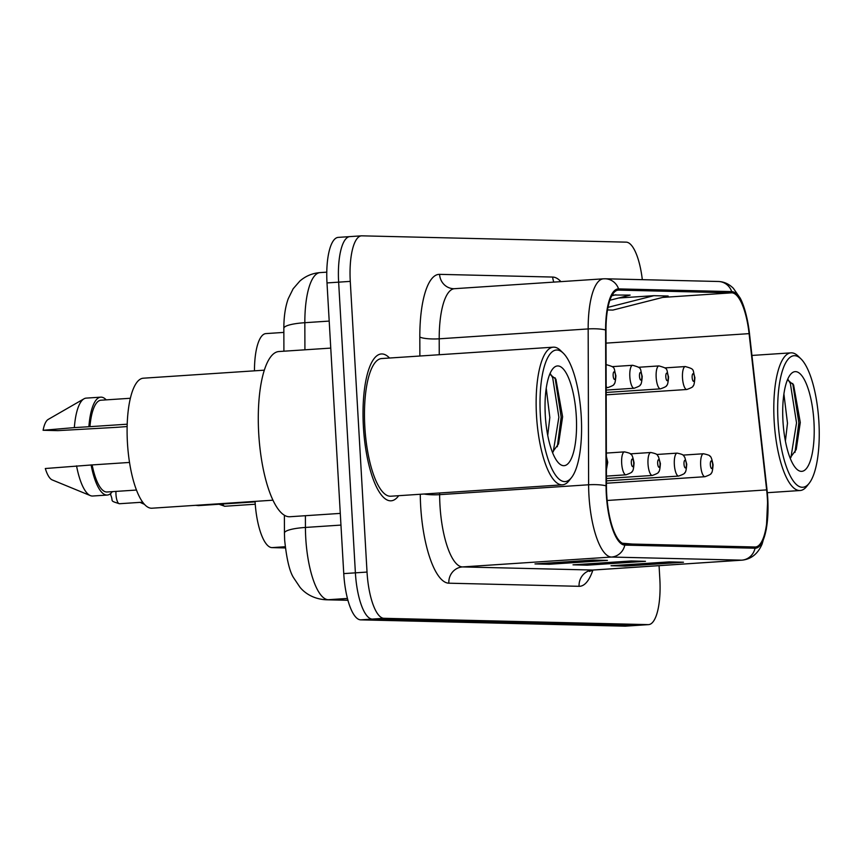 <?xml version="1.0" encoding="UTF-8"?>
<svg xmlns="http://www.w3.org/2000/svg" width="862" height="862" viewBox="0 0 862 862"><rect width="100%" height="100%" fill="white"/><g stroke="black" fill="none" stroke-linecap="round" stroke-linejoin="round"><path stroke-width="1.29" d="M254.462 370.832A45.988 14.212 -93.8 0 1 265.916 333.594L283.857 332.409M285.344 547.941L271.961 547.618A45.988 14.212 -93.8 0 1 255.055 501.382M389.549 358.032A73.582 22.735 86.2 0 0 381.349 353.959A73.582 22.735 86.2 0 0 363.408 426.841A73.582 22.735 86.2 0 0 391.089 500.811A73.582 22.735 86.2 0 0 398.686 495.693A73.582 22.735 86.2 0 1 391.089 500.811A73.582 22.735 86.2 0 1 363.408 426.841A73.582 22.735 86.2 0 1 381.349 353.959A73.582 22.735 86.2 0 1 389.549 358.032M767.363 498.408A49.059 15.16 -93.8 0 1 755.403 546.993A49.059 15.16 -93.8 0 1 754.983 546.993L624.734 543.879A49.059 15.16 -93.8 0 1 606.449 486.06L605.997 330.221A49.059 15.16 -93.8 0 1 618.216 290.128A49.059 15.16 -93.8 0 1 618.647 290.117L731.784 292.832A49.059 15.16 -93.8 0 1 749.1 333.637L766.641 489.896A49.059 15.16 -93.8 0 1 767.363 498.408M767.751 498.408A50.287 15.538 86.2 0 0 767.008 489.691L749.466 333.443A50.287 15.538 86.2 0 0 731.719 291.604L618.571 288.899A50.287 15.538 86.2 0 0 605.609 329.995L606.061 485.845A50.287 15.538 86.2 0 0 624.81 545.107L755.047 548.221A50.287 15.538 86.2 0 0 767.751 498.408M350.252 236.597A45.988 14.212 86.2 0 0 349.853 236.608L338.216 237.384A45.988 14.212 86.2 0 0 327 282.93L343.755 573.607L355.392 572.842A45.988 14.212 86.2 0 0 372.298 619.078L636.587 625.403A45.988 14.212 86.2 0 0 636.986 625.392A45.988 14.212 86.2 0 1 636.587 625.403L372.298 619.078A45.988 14.212 86.2 0 1 355.392 572.842L338.637 282.154L355.392 572.842L367.029 572.066A45.988 14.212 86.2 0 0 383.935 618.302L648.224 624.627A45.988 14.212 86.2 0 0 648.623 624.616A45.988 14.212 86.2 0 0 659.839 579.07L659.064 565.666M349.853 236.608A45.988 14.212 86.2 0 0 338.637 282.154A45.988 14.212 86.2 0 1 349.853 236.608L361.49 235.832A45.988 14.212 86.2 0 0 350.274 281.378L367.029 572.066M593.185 560.063L534.99 563.92L549.245 564.265L607.441 560.408L593.185 560.063M592.679 560.095L606.439 560.429A12.262 11.659 -88.6 0 0 607.441 560.408M549.18 562.983L549.245 564.265M669.235 561.884L611.039 565.741L625.306 566.086L683.491 562.229L669.235 561.884M668.74 561.916L682.499 562.239A12.262 11.659 -88.6 0 0 683.491 562.229M625.23 564.804L625.306 566.086M631.21 560.968L573.014 564.836L587.281 565.17L645.466 561.313L631.21 560.968M630.704 561L644.464 561.334A12.262 11.659 -88.6 0 0 645.466 561.313M587.205 563.888L587.281 565.17M642.319 279.665A45.988 14.212 86.2 0 0 626.168 242.147L361.889 235.832A45.988 14.212 86.2 0 0 361.49 235.832M607.505 309.954L612.871 310.083L668.147 296.022L653.881 295.677L618.722 298.004M609.887 300.256L630.122 295.106L612.203 295.009M632.6 544.073L622.342 543.232M615.856 294.772L611.761 295.806M653.881 295.677L607.99 307.357M343.755 573.607A45.988 14.212 86.2 0 0 360.661 619.853L624.95 626.168A45.988 14.212 86.2 0 0 625.349 626.168L648.623 624.616M778.02 421.001A65.921 20.365 86.2 0 0 809.192 483.259A65.921 20.365 86.2 0 0 818.9 421.981A65.921 20.365 86.2 0 0 800.938 358.851A65.921 20.365 86.2 0 0 778.02 421.001M800.938 358.851L798.147 356.125A68.982 21.313 86.2 0 0 790.982 352.849A68.982 21.313 86.2 0 0 774.162 421.173A68.982 21.313 86.2 0 0 800.119 490.521A68.982 21.313 86.2 0 0 806.778 486.33L809.192 483.259M783.903 393.966L787.491 423.188L785.401 441.053M782.707 414.029L782.89 419.869M813.954 421.863A49.985 15.451 86.2 0 0 790.325 374.658A49.985 15.451 86.2 0 0 782.965 421.119A49.985 15.451 86.2 0 0 796.585 468.993A49.985 15.451 86.2 0 0 813.954 421.863M790.088 457.959L796.219 449.565L800.292 422.466L793.59 384.894L787.448 379.83M788.256 379.797L790.357 383.45L796.531 422.886L790.917 457.517M792.738 383.45L798.848 422.736L794.969 452.431M540.355 415.322A65.921 20.365 86.2 0 0 571.528 477.57A65.921 20.365 86.2 0 0 581.236 416.292A65.921 20.365 86.2 0 0 563.274 353.161A65.921 20.365 86.2 0 0 540.355 415.322M563.274 353.161L560.483 350.446A68.982 21.313 86.2 0 0 553.318 347.17A68.982 21.313 86.2 0 0 536.498 415.484A68.982 21.313 86.2 0 0 562.455 484.832A68.982 21.313 86.2 0 0 569.114 480.64L571.528 477.57M553.318 347.17L381.661 358.549A68.982 21.313 86.2 0 0 364.831 426.873A68.982 21.313 86.2 0 0 390.788 496.221L562.455 484.832M330.749 348.097L278.911 351.534A82.784 25.58 86.2 0 0 258.719 433.521A82.784 25.58 86.2 0 0 289.869 516.737L340.285 513.396M264.332 370.175L143.329 378.202A65.156 20.138 86.2 0 0 127.436 442.723A65.156 20.138 86.2 0 0 151.949 508.214L272.952 500.197M546.239 388.277L549.827 417.499L547.726 435.364M545.043 408.34L545.226 414.18M576.29 416.174A49.985 15.451 86.2 0 0 552.661 368.968A49.985 15.451 86.2 0 0 545.29 415.441A49.985 15.451 86.2 0 0 558.91 463.303A49.985 15.451 86.2 0 0 576.29 416.174M552.423 452.281L558.554 443.876L562.617 416.777L555.915 379.205L549.784 374.151M130.367 398.266L100.951 400.216A45.988 14.212 86.2 0 0 89.928 426.668L127.21 424.201M127.145 426.539L116.898 427.315A49.059 15.16 86.2 0 0 116.876 427.218M106.22 399.86A49.059 15.16 86.2 0 0 100.746 397.156L86.2 398.115A49.059 15.16 86.2 0 0 83.97 398.826L48.197 419.428A30.655 9.471 86.2 0 0 43.1 430.278L57.937 430.634L116.898 427.315M83.97 398.826A49.059 15.16 86.2 0 0 74.347 427.606L89.928 426.668M43.1 430.278L74.347 427.606M100.746 397.156A49.059 15.16 86.2 0 0 88.894 426.647M129.526 462.441L92.137 464.92A45.988 14.212 86.2 0 0 107.039 491.997L136.455 490.047M92.137 464.92L45.309 468.519A30.655 9.471 86.2 0 0 52.216 479.918L90.391 495.618A49.059 15.16 86.2 0 0 92.697 496.016L107.244 495.057A49.059 15.16 86.2 0 0 112.308 491.642M76.546 465.857A49.059 15.16 86.2 0 0 90.391 495.618M91.092 464.887A49.059 15.16 86.2 0 0 107.244 495.057M550.592 374.108L552.693 377.772L558.867 417.197L553.253 451.828M555.063 377.761L561.173 417.046L557.305 446.742M285.214 546.734L271.961 547.618M592.905 570.062A76.653 23.683 -93.8 0 1 579.081 586.311L448.843 583.197A15.333 14.579 91.4 0 1 462.506 566.927L592.754 570.041A61.321 18.953 86.2 0 0 593.282 570.03L589.446 571.42M448.843 583.197A76.653 23.683 -93.8 0 1 420.667 506.123A76.653 23.683 -93.8 0 1 420.268 494.26M606.061 485.845A15.333 2.931 179.8 0 0 588.617 484.778L439.642 494.659A61.321 18.953 86.2 0 0 439.965 505.272A61.321 18.953 86.2 0 0 462.506 566.927L611.481 557.046A61.321 18.953 -93.8 0 1 588.617 484.778L588.164 328.928A61.321 18.953 -93.8 0 1 603.443 278.814L454.479 288.695A61.321 18.953 86.2 0 0 439.2 338.809L439.243 354.735M755.047 548.221A15.333 14.579 -88.6 0 1 741.719 560.16A61.321 18.953 -93.8 0 0 742.247 560.149C751.33 559.104 757.957 553.716 762.127 544.008L766.34 529.117L767.751 498.43L749.466 333.368C747.052 313.746 742.807 302.993 740.21 298.133L733.368 288.317C729.026 283.986 724.026 281.702 718.369 281.486A15.333 14.579 91.4 0 1 731.719 291.604M618.571 288.899A15.333 14.579 -88.6 0 0 605.221 278.782L603.443 278.814M605.609 329.995A15.333 2.931 179.8 0 0 588.164 328.928L439.2 338.809A15.333 2.931 -0.2 0 1 419.816 337.01A76.653 23.683 -93.8 0 1 439.577 274.353L552.714 277.058A76.653 23.683 -93.8 0 1 560.903 281.637M624.81 545.107A15.333 14.579 91.4 0 1 611.481 557.046L741.719 560.16L592.754 570.041A15.333 14.579 91.4 0 0 579.081 586.311M419.869 356.017L419.816 337.01M383.935 618.302L360.661 619.853M648.224 624.627L624.95 626.168M350.274 281.378L327 282.93M439.642 492.978L439.642 494.659A15.333 2.931 -0.2 0 1 424.082 494.012M553.846 282.111A15.333 14.579 91.4 0 1 552.714 277.058M454.479 288.695L453.757 288.716A15.333 14.579 91.4 0 1 439.577 274.353M618.647 290.117L617.795 290.182M766.641 489.896L607.16 500.477M749.1 333.637L606.029 343.13M731.784 292.832L662.673 297.412M305.396 515.713L305.428 527.447A61.321 18.953 86.2 0 0 305.751 538.06A61.321 18.953 86.2 0 0 328.293 599.715L347.44 598.443M340.953 525.087L305.428 527.447A30.655 5.862 179.8 0 0 284.438 533.072L284.385 515.26M284.438 533.072L284.654 540.054C286.626 559.266 289.664 571.905 293.748 577.971L299.944 587.205C302.993 590.987 311.031 598.81 325.793 599.769A30.655 29.146 91.4 0 0 328.293 599.715L347.903 600.189M304.922 349.81L304.836 322.7A30.655 5.862 179.8 0 0 283.846 328.325C283.835 316.817 285.29 306.958 288.22 298.748L293.145 288.781L299.857 281.055C305.687 276.012 312.443 273.189 320.114 272.597A61.321 18.953 86.2 0 0 304.836 322.7L329.198 321.084M700.677 465.146A11.497 3.556 -93.8 0 1 703.478 453.757C708.187 454.791 710.342 455.642 709.943 456.31C710.881 456.117 711.926 458.95 713.079 464.823C712.68 470.426 712.012 473.26 711.075 473.324C711.559 473.928 709.534 475.059 704.997 476.708A11.497 3.556 -93.8 0 1 700.677 465.146M712.702 464.78A3.836 1.185 86.2 0 0 711.29 460.922A3.836 1.185 86.2 0 0 710.331 464.726A3.836 1.185 86.2 0 0 711.732 468.572A3.836 1.185 86.2 0 0 712.702 464.78M222.719 504.011A9.202 2.845 86.2 0 0 224.777 506.253L255.249 504.227M606.18 394.839L686.82 389.495A11.497 3.556 -93.8 0 1 682.499 377.933A11.497 3.556 -93.8 0 1 685.301 366.544L664.839 367.902M692.154 377.502A3.836 1.185 86.2 0 0 693.554 381.36A3.836 1.185 86.2 0 0 694.524 377.567A3.836 1.185 86.2 0 0 693.113 373.709A3.836 1.185 86.2 0 0 692.154 377.502M674.343 464.521A11.497 3.556 -93.8 0 1 677.144 453.132C686.184 455.017 682.941 456.16 684.74 457.129L686.745 464.187C686.346 469.801 685.678 472.635 684.74 472.688C685.225 473.303 683.2 474.423 678.663 476.072A11.497 3.556 -93.8 0 1 674.343 464.521M686.367 464.144A3.836 1.185 86.2 0 0 684.956 460.297A3.836 1.185 86.2 0 0 683.997 464.09A3.836 1.185 86.2 0 0 685.398 467.947A3.836 1.185 86.2 0 0 686.367 464.144M197.495 505.197A9.202 2.845 86.2 0 0 198.443 505.617L255.087 501.867M648.008 463.885A11.497 3.556 -93.8 0 1 650.81 452.496C659.85 454.393 656.607 455.535 658.406 456.494L660.411 463.562C660.012 469.165 659.344 471.999 658.406 472.064C658.891 472.667 656.866 473.798 652.329 475.447A11.497 3.556 -93.8 0 1 648.008 463.885M660.033 463.519A3.836 1.185 86.2 0 0 658.622 459.661A3.836 1.185 86.2 0 0 657.663 463.465A3.836 1.185 86.2 0 0 659.064 467.312A3.836 1.185 86.2 0 0 660.033 463.519M621.674 463.26A11.497 3.556 -93.8 0 1 624.476 451.871C629.185 452.906 631.34 453.757 630.941 454.425C631.878 454.22 632.923 457.065 634.076 462.926C633.678 468.54 633.01 471.374 632.072 471.428C632.557 472.042 630.531 473.173 626.006 474.811A11.497 3.556 -93.8 0 1 621.674 463.26M633.699 462.883A3.836 1.185 86.2 0 0 632.299 459.037A3.836 1.185 86.2 0 0 631.329 462.829A3.836 1.185 86.2 0 0 632.73 466.687A3.836 1.185 86.2 0 0 633.699 462.883M115.971 491.405A9.202 2.845 86.2 0 0 115.982 494.486A9.202 2.845 86.2 0 0 119.441 503.731L142.683 502.19M606.385 466.051A3.836 1.185 86.2 0 0 607.365 462.258A3.836 1.185 86.2 0 0 606.363 458.627M606.18 392.458L660.486 388.859A11.497 3.556 -93.8 0 1 656.165 377.308A11.497 3.556 -93.8 0 1 658.967 365.919L638.505 367.277M665.82 376.877A3.836 1.185 86.2 0 0 667.22 380.735A3.836 1.185 86.2 0 0 668.19 376.931A3.836 1.185 86.2 0 0 666.779 373.084A3.836 1.185 86.2 0 0 665.82 376.877M606.169 390.087L634.163 388.234A11.497 3.556 -93.8 0 1 629.831 376.672A11.497 3.556 -93.8 0 1 632.633 365.283L612.171 366.641M639.485 376.252A3.836 1.185 86.2 0 0 640.886 380.099A3.836 1.185 86.2 0 0 641.856 376.306A3.836 1.185 86.2 0 0 640.444 372.449A3.836 1.185 86.2 0 0 639.485 376.252M606.158 387.706L607.829 387.598A11.497 3.556 -93.8 0 1 606.158 386.499M613.151 375.616A3.836 1.185 86.2 0 0 614.552 379.474A3.836 1.185 86.2 0 0 615.522 375.67A3.836 1.185 86.2 0 0 614.121 371.824A3.836 1.185 86.2 0 0 613.151 375.616M718.369 281.486L605.221 278.782M742.247 560.149L593.282 570.03M320.114 272.597L326.773 272.155M283.91 351.211L283.846 328.325M347.936 600.297L325.793 599.769M683.016 455.114L703.478 453.757M606.439 483.237L704.997 476.708M224.777 506.253L219.013 504.259M686.82 389.495C691.356 387.846 693.382 386.715 692.897 386.111C693.835 386.047 694.503 383.213 694.901 377.61C692.305 369.205 695.418 369.421 685.301 366.544M656.682 454.489L677.144 453.132M606.428 480.867L678.663 476.072M198.443 505.617L195.706 505.315M630.348 453.854L650.81 452.496M606.428 478.485L652.329 475.447M606.352 453.078L624.476 451.871M606.417 476.115L626.006 474.811M144.428 504.335L140.01 502.363M110.713 493.441L110.702 494.982C113.859 501.889 108.698 500.359 119.441 503.731M606.363 456.364L607.742 462.301L606.395 469.758M660.486 388.859C665.022 387.21 667.048 386.09 666.563 385.476C667.5 385.411 668.169 382.577 668.567 376.974C665.97 368.57 669.084 368.785 658.967 365.919M634.163 388.234C638.688 386.585 640.714 385.454 640.229 384.851C641.166 384.786 641.834 381.952 642.233 376.349C639.636 367.945 642.75 368.16 632.633 365.283M607.829 387.598C612.354 385.95 614.38 384.829 613.895 384.215C614.832 384.161 615.5 381.316 615.899 375.713C613.302 367.309 616.416 367.524 606.298 364.658M767.32 492.698L800.119 490.521M751.944 355.446L790.982 352.849"/></g></svg>
